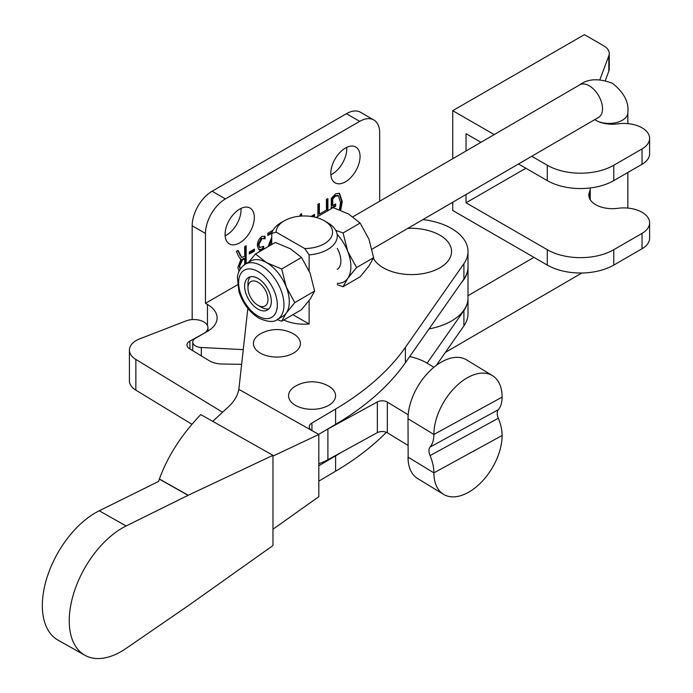 <?xml version="1.0" encoding="UTF-8"?>
<svg xmlns="http://www.w3.org/2000/svg" width="693" height="693" viewBox="0 0 693 693"><rect width="100%" height="100%" fill="white"/><g stroke="black" fill="none" stroke-linecap="round" stroke-linejoin="round"><path stroke-width="1.04" d="M331.115 403.698A23.51 13.574 0 0 0 327.815 385.663A34.087 34.087 0 0 0 296.318 385.663A23.51 13.574 0 0 0 293.018 387.794A23.51 13.574 0 0 0 298.285 406.739A23.51 13.574 0 0 0 331.115 403.698M241.623 364.371A18.806 10.854 0 0 0 239.925 364.293L222.262 364.024A18.806 10.854 180 0 1 209.121 360.646L189.57 348.744A9.407 5.431 180 0 1 186.989 345.001A9.407 5.431 180 0 1 189.917 341.069L203.56 333.593A14.103 8.143 0 0 0 207.961 327.685A14.103 8.143 0 0 0 204.097 322.08A14.103 8.143 0 0 0 185.993 320.928L139.813 338.834A23.51 13.574 0 0 0 129.409 350.104A23.51 13.574 0 0 0 135.863 359.442L222.436 412.144M297.566 349.982A23.51 13.574 -0 0 0 292.663 333.42A34.087 34.087 0 0 0 261.166 333.42A23.51 13.574 -0 0 0 256.271 337.006A23.51 13.574 -0 0 0 265.679 355.414A23.51 13.574 -0 0 0 297.566 349.982M373.38 258.255A39.96 23.077 0 0 0 439.847 267.819A39.96 23.077 0 0 0 430.795 231.263A63.669 63.669 0 0 0 407.727 228.413M188.072 495.33L159.364 479.132L158.584 481.436L99.229 510.784A75.225 42.931 119.4 0 0 94.906 513.132A75.225 42.931 119.4 0 0 46.275 579.946A75.225 42.931 119.4 0 0 57.943 640.072L84.849 655.249A75.225 42.931 119.4 0 0 121.812 651.151A75.225 42.931 119.4 0 0 126.126 648.397L188.072 605.838A9.407 5.362 119.4 0 0 188.201 605.751L272.973 545.53L272.973 455.327L188.201 495.27A9.407 5.362 119.4 0 0 188.072 495.33L126.126 525.97A75.225 42.931 119.4 0 0 121.812 528.309A75.225 42.931 119.4 0 0 73.181 595.122A75.225 42.931 119.4 0 0 84.849 655.249M492.454 375.632A47.02 27.859 121.3 0 0 468 377.399A47.02 27.859 121.3 0 0 433.887 434.468L502.113 397.115A47.02 27.859 121.3 0 0 492.454 375.632L466.571 359.875A47.02 27.859 121.3 0 0 442.117 361.642A47.02 27.859 121.3 0 0 408.177 414.778A47.02 27.859 121.3 0 0 408.004 418.711L408.177 460.845A47.02 27.859 121.3 0 0 417.671 478.586L443.555 494.343A47.02 27.859 121.3 0 0 480.838 482.718A47.02 27.859 121.3 0 0 502.113 435.499A32.909 18.494 61.3 0 0 498.302 418.251L430.067 455.604A32.909 18.494 61.3 0 1 433.887 472.86A47.02 27.859 121.3 0 0 443.555 494.343M408.186 414.665L408.004 418.711L433.887 434.468A32.909 18.494 61.3 0 1 430.067 447.08L498.302 409.719A9.407 5.284 -118.7 0 0 498.302 418.251M430.067 455.604A9.407 5.284 61.3 0 1 430.067 447.08M502.113 397.115A32.909 18.494 61.3 0 1 498.302 409.719M502.113 435.499L433.887 472.86L408.004 457.103A47.02 27.859 121.3 0 0 408.177 460.845M318.823 463.756A56.419 32.571 0 0 0 327.893 459.719L377.356 432.631A7.051 4.071 180 0 1 387.326 432.787L408.004 445.374M129.409 350.104L129.409 380.812A23.51 13.574 0 0 0 135.863 390.15L191.97 424.307M326.715 429.634A56.419 32.571 0 0 0 327.893 429.01L377.356 401.923A7.051 4.071 180 0 1 387.326 402.079L408.125 414.735M433.879 367.299L427.356 363.323A47.02 27.148 0 0 0 409.693 356.574M247.834 308.394L238.851 389.353L318.823 434.476L272.973 456.081M238.851 389.353L238.808 389.371C237.526 396.188 233.61 402.425 227.061 408.082L212.734 421.335M272.973 529.235L318.823 496.664L318.823 434.476M312.101 430.682A9.407 5.431 180 0 1 309.269 426.793A9.407 5.431 180 0 1 311.945 422.999L335.603 409.026A329.114 190.012 0 0 0 405.396 347.358L463.912 263.695A56.419 32.571 0 0 0 468.009 251.498A56.419 32.571 0 0 0 422.912 219.586M318.667 434.39L335.603 424.376A329.114 190.012 0 0 0 405.396 362.716L463.912 279.054A56.419 32.571 0 0 0 468.009 266.857L468.009 251.498M436.252 365.428L463.912 325.883A56.419 32.571 0 0 0 468.009 313.686L468.009 298.336A56.419 32.571 0 0 0 468.009 298.146M427.096 363.167L463.912 310.533A56.419 32.571 0 0 0 468.009 298.336M318.823 481.133L335.603 471.214A329.114 190.012 0 0 0 386.356 432.293M318.823 465.774L335.603 455.855A329.114 190.012 0 0 0 341.736 452.139M159.364 479.132L159.407 479.019C167.628 456.297 181.419 434.814 200.762 414.587L272.973 455.327M345.435 148.042A20.686 11.946 120 0 0 331.921 166.268A20.686 11.946 120 0 0 335.091 182.848A20.686 11.946 120 0 0 345.435 181.826A20.686 11.946 120 0 0 358.948 163.591A20.686 11.946 120 0 0 355.778 147.02A20.686 11.946 120 0 0 345.435 148.042M330.864 174.818A20.686 11.946 120 0 0 332.138 174.142A20.686 11.946 120 0 0 346.708 147.366M239.709 209.078A20.686 11.946 120 0 0 226.195 227.313A20.686 11.946 120 0 0 229.366 243.884A20.686 11.946 120 0 0 239.709 242.862A20.686 11.946 120 0 0 253.222 224.636A20.686 11.946 120 0 0 250.052 208.056A20.686 11.946 120 0 0 239.709 209.078M225.138 235.854A20.686 11.946 120 0 0 226.412 235.187A20.686 11.946 120 0 0 240.982 208.411M192.169 319.603L192.169 225.779A28.214 16.285 -60 0 1 212.119 191.225L346.431 113.687A28.214 16.285 -60 0 1 360.533 112.283L373.83 119.967A28.214 16.285 120 0 0 359.728 121.362L346.431 113.687M461.694 282.216A56.419 32.571 0 0 0 468.009 267.238L468.009 297.947A56.419 32.571 180 0 1 429.028 328.932M254.426 251.091L249.315 254.036L249.315 252.07L254.426 249.125L254.426 251.091L253.759 250.701L249.315 253.274M258.766 252.087L260.533 249.359L258.706 249.393L257.346 245.79C257.302 241.9 258.879 238.73 262.084 236.27L265.124 236.556L265.124 238.799L264.302 238.279M264.527 236.027L265.124 236.556L264.466 236.166L264.466 238.34M265.124 238.799L261.98 238.583L258.801 244.724L259.745 247.488L263.669 246.31L263.669 248.562L260.473 251.091M271.821 233.177L267.801 235.499L267.801 233.255L273.033 230.232M271.743 240.168L269.534 245.824M268.07 246.673L271.743 237.127M311.044 216.433L314.509 214.432L314.509 216.398L313.669 216.883M317.914 216.459L317.914 204.322L319.378 203.473L319.378 214.154L326.429 210.074L326.429 199.402L327.893 198.562L327.893 210.663M339.379 209.745L340.54 202.677L338.409 195.807L335.525 196.119L332.753 198.856L332.753 205.587L335.672 203.898L335.672 206.15L316.181 217.472M332.259 208.117L331.297 208.671L331.297 198.285L335.81 193.711L339.483 193.347L342.247 201.49L340.687 210.265M373.83 119.967A28.214 16.285 120 0 1 379.677 132.874L379.677 201.221M212.119 191.225L225.416 198.908L359.728 121.362M225.416 198.908A28.214 16.285 120 0 0 205.466 233.454L205.466 303.326L237.491 284.84M300.156 216.147L300.156 214.57L301.62 213.73L301.62 216.043M307.753 216.086L308.186 216.121M239.05 271.301L237.881 267.403L240.939 259.407L240.436 259.182M240.116 258.931L240.939 259.347L238.894 256.817L236.365 251.403L238.063 250.424L241.753 257.389L244.698 256.427L244.698 246.595L246.154 245.755L246.154 263.669M205.466 303.326L207.467 304.478A32.909 19.006 180 0 1 217.1 317.914A32.909 19.006 180 0 1 207.467 331.349L195.495 338.262A9.407 5.431 180 0 0 192.741 342.099L192.741 350.675M243.26 349.627L201.325 347.505A9.407 5.431 180 0 1 192.741 342.099M339.146 193.182L341.58 201.109L342.247 201.49M341.58 201.109L339.986 209.988M338.409 195.807L337.742 195.417L334.858 195.738L335.525 196.119M334.858 195.738L332.094 198.475L332.753 198.856M332.094 198.475L332.094 205.197L332.753 205.587M335.014 204.279L335.014 205.76L335.672 206.15M335.014 205.76L331.297 207.909M318.711 203.863L318.711 213.765L319.378 214.154M327.226 198.943L327.226 211.044M313.842 214.813L313.842 216.017L314.509 216.398M313.842 216.017L312.673 216.692M300.953 214.111L300.953 216.086M271.743 238.262L268.65 246.336M272.115 232.242L267.801 234.728M264.466 238.418L261.98 238.583M261.313 238.201L258.142 244.343L258.801 244.724M258.142 244.343L259.451 247.245M263.002 246.699L263.002 248.181L263.669 248.562M263.002 248.181L261.954 248.778L262.621 249.168M261.954 248.778L259.191 251.836M258.385 249.151L260.533 249.359M253.759 249.506L253.759 250.701M237.682 250.641L241.441 257.138M245.487 246.136L245.487 264.05M244.698 264.527L244.698 258.671L244.031 258.29L241.77 259.589L238.92 265.852L240.22 268.728M238.92 265.852L239.587 266.233L240.367 268.875M241.77 259.589L242.437 259.979L239.587 266.233M244.698 258.671L242.437 259.979M257.978 309.13A18.806 10.897 59.8 0 1 245.651 292.602A18.806 10.897 59.8 0 1 248.518 277.521A18.806 10.897 59.8 0 1 257.978 278.421A18.806 10.897 59.8 0 1 270.305 294.949A18.806 10.897 59.8 0 1 267.429 310.031A18.806 10.897 59.8 0 1 257.978 309.13M294.802 302.616L286.244 286.98L281.704 268.997L266.588 262.664A31.973 18.529 -120.2 0 0 250.511 261.131L245.209 264.215A31.973 18.529 59.8 0 1 261.287 265.748A31.973 18.529 59.8 0 1 282.242 293.849A31.973 18.529 59.8 0 1 277.365 319.482L282.666 316.406A31.973 18.529 -120.2 0 0 286.244 313.08A31.973 18.529 -120.2 0 0 286.244 286.98A31.973 18.529 -120.2 0 0 266.588 262.664L255.5 253.984L275.32 242.455L290.436 248.787L301.524 257.467L310.083 273.103L314.622 291.077L310.083 299.211L301.524 309.676L281.704 321.205L286.244 313.08L294.802 302.616L314.622 291.077M276.135 232.155A28.214 16.285 180 0 1 284.321 220.781A28.214 16.285 180 0 1 284.399 220.738A28.214 16.285 180 0 1 324.289 220.738A28.214 16.285 180 0 1 324.367 243.728A28.214 16.285 180 0 1 304.729 248.536L276.135 232.155L271.743 233.48A32.909 19.006 180 0 1 280.986 222.704A32.909 19.006 180 0 1 281.072 222.652A32.909 19.006 180 0 1 281.159 222.609M324.289 220.738L327.616 222.652A32.909 19.006 180 0 1 337.257 236.096A32.909 19.006 180 0 1 327.702 249.48A32.909 19.006 180 0 1 309.121 254.894L304.729 248.536M309.121 270.764L309.121 254.894M283.749 320.019A32.909 19.006 0 0 0 309.121 323.995L309.121 300.537M271.743 233.48L271.743 244.534M292.896 314.7L309.121 323.995M281.704 268.997L301.524 257.467M255.5 253.984L248.622 262.162M277.087 319.646L281.704 321.205M337.257 269.404A18.806 10.897 -120.2 0 0 339.085 267.619A18.806 10.897 -120.2 0 0 337.257 248.38M337.257 283.324A32.909 19.075 -120.2 0 0 347.756 278.343A32.909 19.075 -120.2 0 0 347.756 251.472A32.909 19.075 -120.2 0 0 337.11 234.295M335.715 230.353L343.087 232.969L347.756 251.472L356.574 267.567L347.756 278.343L343.087 286.711L337.257 284.702M356.574 267.567L373.631 257.649L368.953 266.017L360.143 276.793L343.087 286.711M343.087 232.969L360.143 223.042L348.726 214.111L333.168 207.588M373.631 257.649L368.953 239.146L360.143 223.042M267.992 299.515A14.103 8.177 -120.2 0 0 257.978 282.259A14.103 8.177 -120.2 0 0 247.964 288.037A14.103 8.177 -120.2 0 0 247.964 288.132A14.103 8.177 -120.2 0 0 257.935 305.275A14.103 8.177 -120.2 0 0 267.992 299.515M247.938 284.433A18.806 10.897 59.8 0 1 247.938 284.321A18.806 10.897 59.8 0 1 247.938 284.199A18.806 10.897 59.8 0 1 250.32 276.81M268.945 308.818A18.806 10.897 59.8 0 1 261.235 307.181L257.935 305.275M590.237 189.899L589.362 192.238A23.51 13.574 0 0 0 588.833 195.105A23.51 13.574 0 0 0 617.775 208.307A25.858 14.925 180 0 1 642.039 212.275A25.858 14.925 180 0 1 649.61 222.834A25.858 14.925 180 0 1 642.039 233.385L613.781 249.705A47.02 27.148 180 0 1 547.288 249.705L547.288 265.064A47.02 27.148 0 0 0 613.781 265.064L642.039 248.744A25.858 14.925 0 0 0 649.61 238.184L649.61 222.834M531.748 156.272L547.288 165.246A47.02 27.148 0 0 0 613.781 165.246L642.039 148.934A25.858 14.925 0 0 0 649.61 138.375A25.858 14.925 0 0 0 642.039 127.815A25.858 14.925 0 0 0 617.775 123.848A23.51 13.574 180 0 1 594.724 119.638A18.806 10.854 0 0 0 595.798 120.287A18.806 10.854 0 0 0 622.392 120.227A18.806 10.854 0 0 0 627.849 112.578L627.849 123.631M547.288 165.246L547.288 180.604A47.02 27.148 0 0 0 613.781 180.604L642.039 164.284A25.858 14.925 0 0 0 649.61 153.733L649.61 138.375M605.344 80.449L608.826 71.145A18.806 10.854 0 0 0 609.251 68.858L609.251 53.5A18.806 10.854 0 0 0 603.742 45.825L584.39 34.65L452.737 110.663L452.737 158.723M599.904 79.617L608.826 55.795A18.806 10.854 0 0 0 609.251 53.5M452.737 202.235L452.737 210.473L547.288 265.064M480.951 142.308L466.034 133.697L466.034 150.987M466.034 194.499L466.034 202.789L547.288 249.705M547.288 180.604L518.494 163.981M452.737 110.663L494.204 134.598M525.874 168.243L466.034 202.789M99.229 510.784L126.126 525.97M387.326 402.079L387.326 432.787M463.912 279.054L463.912 263.695M405.396 362.716L405.396 347.358M335.603 424.376L335.603 409.026M311.945 422.999L311.945 430.596M463.912 310.533L463.912 325.883M335.603 455.855L335.603 471.214M159.407 479.019L188.201 495.27M377.356 401.923L377.356 432.631M327.893 429.01L327.893 459.719M135.863 359.442L135.863 390.15M189.917 341.069L189.917 348.96M207.467 304.478L207.467 325.537M205.466 233.454L192.169 225.779M201.325 347.505L201.325 355.899M271.214 239.466L271.743 239.769M239.787 255.128L240.445 255.509M257.978 316.043A27.27 15.8 -120.2 0 0 277.33 304.868A27.27 15.8 -120.2 0 0 257.978 271.509A27.27 15.8 -120.2 0 0 238.617 282.683A27.27 15.8 -120.2 0 0 257.978 316.043M372.037 249.185L598.631 117.368A18.806 10.897 -120.2 0 0 602.52 108.758A18.806 10.897 -120.2 0 0 589.171 85.75A18.806 10.897 -120.2 0 0 579.712 84.849C587.959 78.638 598.908 78.136 612.551 83.351C623.986 92.533 629.079 102.278 627.849 112.578M642.039 148.934L642.039 164.284M608.826 55.795L608.826 71.145M613.781 165.246L613.781 180.604M642.039 233.385L642.039 248.744M589.362 192.238L589.362 197.973M613.781 249.705L613.781 265.064M207.961 327.685L207.961 331.055M259.745 247.488L259.087 247.106M241.753 257.389L241.086 257.008M240.514 268.979L239.847 268.598M277.365 319.482C274.004 322.496 267.87 322.063 258.948 318.2C249.506 312.309 242.827 303.43 238.929 291.571L237.404 277.624C237.56 275.883 238.123 269.092 245.209 264.215M284.399 220.738L281.072 222.652M579.712 84.849L352.91 216.796M590.237 187.968L590.237 199.723M533.948 257.354L468.009 295.712M581.86 272.999L445.365 352.399M627.849 172.479L627.849 208.091M247.964 288.132L247.938 284.321"/></g></svg>
